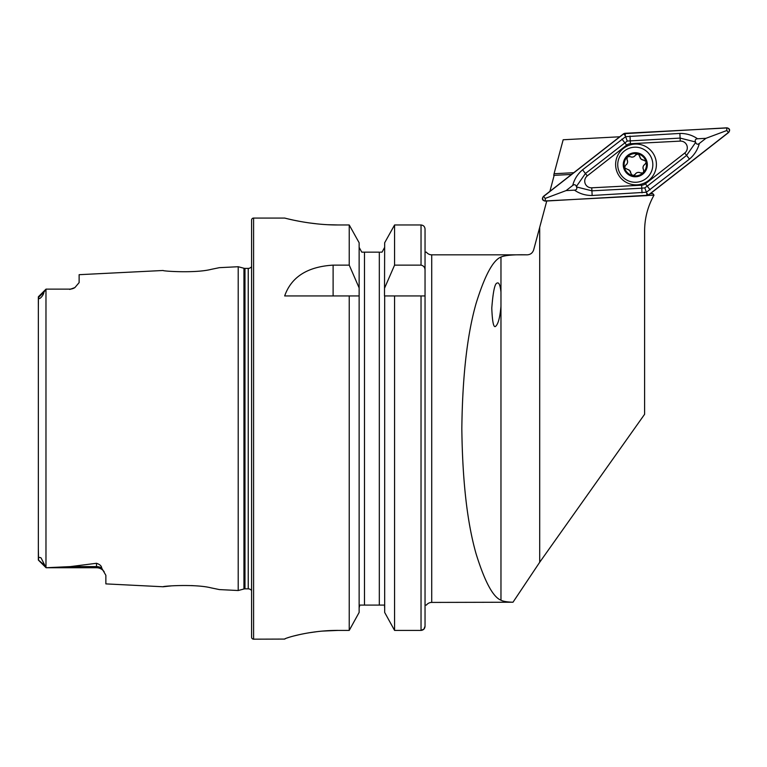 <?xml version="1.0" encoding="UTF-8"?>
<svg xmlns="http://www.w3.org/2000/svg" width="767" height="767" viewBox="0 0 767 767"><rect width="100%" height="100%" fill="white"/><g stroke="black" fill="none" stroke-linecap="round" stroke-linejoin="round"><path stroke-width="1.15" d="M104.168 571.712L103.919 571.396A9.357 9.357 0 0 0 96.508 567.743L46.039 567.743L70.343 566.602L96.508 563.285C99.883 564.416 101.618 566.017 101.704 568.088L105.865 575.317L105.865 583.888L163.131 586.765C161.866 586.141 195.182 583.764 211.222 587.896L219.391 589.583L211.299 587.906M194.444 585.767L191.51 585.576M219.391 589.583L238.211 590.523L243.944 588.989L243.944 268.258L238.211 266.724L219.391 267.664L211.184 269.361C195.249 273.474 161.837 271.106 163.131 270.483L79.126 274.691L79.126 282.611L74.878 287.596A9.357 9.357 0 0 1 69.768 289.121L46.039 289.121L43.863 292.323C43.642 295.746 37.919 301.326 38.772 297.107L38.427 296.724L45.972 289.178L38.427 296.724L38.35 308.372M496.968 283.128C498.895 282.026 500.228 285.027 500.966 292.122L500.966 306.215C500.036 316.838 498.387 323.396 496.038 325.898C493.785 328.813 492.366 322.888 491.781 308.113C493.037 291.949 494.763 283.617 496.968 283.128M46.039 289.121L69.768 289.121M74.878 287.596L69.768 289.437M238.211 590.523L238.211 266.724M243.944 588.989A4.008 4.008 0 0 1 244.98 588.855L244.98 268.392A4.008 4.008 0 0 1 243.944 268.258M244.98 588.855L248.24 588.855L248.24 268.392L244.98 268.392M248.24 588.855A4.008 4.008 0 0 1 251.586 590.648M248.24 268.392A4.008 4.008 0 0 0 251.586 266.6M253.589 218.068A2.004 2.004 0 0 0 251.586 220.071L251.586 637.176A2.004 2.004 0 0 0 253.589 639.179L253.589 218.068L284.672 218.068C284.03 217.828 309.427 225.134 338.151 224.971L349.234 224.971L359.138 242.765L349.234 224.971L349.234 265.133L359.138 287.913L359.138 242.765M349.234 265.133L333.108 265.133C307.471 266.695 291.326 276.964 284.672 295.937L349.234 295.937L349.234 630.407L359.138 612.43L349.234 630.407L338.151 630.407C309.379 630.234 284.097 638.393 284.672 639.074L253.589 639.179M426.26 605.096L426.385 605.096A6.682 6.682 0 0 1 431.725 602.421L431.725 254.826A6.682 6.682 0 0 1 426.385 252.151L425.043 252.151M38.35 548.875L38.551 559.574C38.168 557.494 39.002 556.928 41.054 557.897L46.039 567.705L38.369 560.073M647.971 195.46L654.011 195.144C647.799 206.285 644.663 218.212 644.606 230.925L644.606 414.285L539.709 562.249L539.709 227.3L533.659 249.879C532.557 253.024 530.409 254.673 527.197 254.826L527.188 254.826C513.746 254.519 505.002 255.258 500.966 257.05C493.018 260.176 484.734 275.612 476.115 303.358C467.228 334.354 462.463 376.108 461.83 428.619C462.463 481.139 467.228 522.893 476.115 553.889C484.734 581.635 493.018 597.071 500.966 600.197C503.056 601.357 507.064 602.037 512.989 602.229L431.725 602.421M527.188 254.826L431.725 254.826M539.709 562.249L512.989 602.229M539.709 227.3L546.823 200.762M549.91 191.328L554.158 175.346M573.754 172.7L554.062 173.735L553.745 175.365L571.54 174.435M554.062 173.735L563.17 139.757L619.726 136.785M654.011 195.144L652.842 193.6L650.253 193.735M171.367 585.873L163.131 586.765M44.63 565.279L38.35 559.996L38.35 297.002M421.035 295.937L425.043 295.937L425.043 626.217C424.841 628.719 423.509 630.11 421.035 630.407L394.574 630.407L394.574 295.937L421.035 295.937L421.035 630.407L423.892 629.151L425.043 626.217L425.043 229.112C424.841 226.629 423.499 225.249 421.035 224.971L394.574 224.971L384.67 242.765L394.574 224.971L394.574 265.133L421.035 265.133C423.7 265.737 425.043 267.462 425.043 270.329M384.67 612.43L394.574 630.407L384.67 612.43L384.67 295.937L394.574 295.937L384.497 295.937L384.67 242.765M359.138 612.43L359.138 287.913M349.234 295.937L359.138 295.937L349.234 295.937M426.385 605.096L425.043 605.096M394.574 630.407L421.035 630.407M384.67 287.913L394.574 265.133M382.033 252.151L384.67 247.348L382.033 252.151L380.327 252.151M384.67 607.8L384.507 606.419M384.018 605.096L359.79 605.096L359.138 607.8M379.32 605.096L379.32 252.151L361.775 252.151L359.138 247.348L361.775 252.151M363.481 252.151L364.488 252.151L364.488 605.096M359.138 607.771L359.301 606.419M288.756 219.065L293.608 220.158M293.828 220.206L300.367 221.49M308.43 222.814L317.538 223.926M327.768 224.702L338.151 224.971M284.672 639.064L285.698 638.489M287.05 637.981L288.651 637.454M293.819 635.977L300.098 634.482M308.392 632.88L317.27 631.624M322.533 631.088L338.151 630.407M630.829 173.38A3.921 3.921 0 0 0 629.659 170.504L630.829 173.38L632.794 175.643A11.198 11.198 0 0 0 643.005 172.834L643.571 172.268A11.198 11.198 0 0 0 646.169 162.115L645.958 161.348A11.198 11.198 0 0 0 638.365 153.966L635.546 155.011A2.243 2.243 0 0 1 637.808 153.822A11.198 11.198 0 0 0 624.501 167.752A11.198 11.198 0 0 0 632.248 175.509M645.507 160.725A2.243 2.243 0 0 1 645.958 161.348L640.944 158.961L638.365 153.966M622.996 177.254A17.545 17.545 0 0 0 647.808 177.014A17.545 17.545 0 0 0 647.569 152.202A17.545 17.545 0 0 0 622.756 152.441A17.545 17.545 0 0 0 622.996 177.254M626.697 156.305A12.032 12.032 0 0 0 626.86 173.323A12.032 12.032 0 0 0 643.877 173.16A12.032 12.032 0 0 0 643.714 156.142A12.032 12.032 0 0 0 626.697 156.305M643.954 171.041A2.243 2.243 0 0 1 643.571 172.268L643.599 169.814C642.497 167.57 642.967 165.73 645.018 164.282L646.169 162.115M632.794 175.643L635.057 174.464C636.447 172.383 638.278 171.875 640.55 172.93L643.005 172.834M630.052 156.545A3.921 3.921 0 0 0 635.546 155.011C634.156 157.091 632.324 157.599 630.052 156.545L627.291 156.89L627.003 159.661C628.106 161.904 627.636 163.745 625.584 165.183L624.501 167.752L629.659 170.504A3.921 3.921 0 0 0 628.317 169.641M639.774 156.094A3.921 3.921 0 0 0 643.849 160.082M645.018 164.282A3.921 3.921 0 0 0 643.599 169.814M640.55 172.93A3.921 3.921 0 0 0 635.057 174.464A2.243 2.243 0 0 1 634.117 175.403M625.584 165.183A3.921 3.921 0 0 0 627.003 159.661M623.466 148.395A20.383 20.383 0 0 0 619.947 177.014A20.383 20.383 0 0 0 648.566 180.523A20.383 20.383 0 0 0 652.084 151.904A20.383 20.383 0 0 0 623.466 148.395M591.75 187.81L641.624 185.202A6.682 6.682 0 0 0 645.392 183.792L684.739 153.045A6.682 6.682 0 0 0 680.271 141.109L630.407 143.717A6.682 6.682 0 0 0 626.639 145.126L587.292 175.873A6.682 6.682 0 0 0 591.75 187.81L591.913 190.82L641.778 188.203L644.769 187.867L647.243 186.16L645.392 183.792M726.905 127.821L623.667 133.707L543.381 196.438C541.665 198.845 542.24 200.398 545.126 201.098L648.364 195.211L728.65 132.48C730.366 130.074 729.781 128.52 726.905 127.821M646.859 195.633A2.541 2.541 0 0 0 648.288 195.096L728.41 132.499A2.541 2.541 0 0 0 726.713 127.964L625.172 133.285A2.541 2.541 0 0 0 623.744 133.813L543.621 196.419A2.541 2.541 0 0 0 545.318 200.954L646.859 195.633L646.725 193.102L648.288 195.096M572.738 185.422C574.272 179.325 577.541 174.119 582.556 169.814L625.623 136.67L679.869 133.429C686.475 133.391 692.361 135.165 697.529 138.769C695.477 138.961 694.797 140.025 695.468 141.953L680.118 138.098L627.262 141.051L585.442 173.495L576.381 186.486C575.614 184.579 574.406 184.224 572.738 185.422L566.123 190.59L545.184 198.423L543.621 196.419M627.262 141.051L625.306 135.817L623.744 133.813M650.119 189.852L647.243 186.16L686.59 155.413L695.65 142.432C696.407 144.34 697.625 144.685 699.293 143.496C697.759 149.594 694.48 154.8 689.475 159.105L646.399 192.239L646.725 193.102M644.769 187.867L646.399 192.239L592.153 195.489C585.547 195.527 579.67 193.744 574.502 190.149C576.544 189.957 577.235 188.893 576.563 186.956L591.913 190.82L592.153 195.489M566.123 190.59L574.502 190.149M699.293 143.496L705.908 138.328L726.848 130.495L728.41 132.499M705.908 138.328L697.529 138.769M695.65 142.432A15.944 15.944 0 0 0 695.468 141.953M101.704 568.088A9.357 8.792 0 0 0 96.508 566.602L96.508 563.285M96.508 567.743L96.508 566.602L70.343 566.602M45.972 567.628L45.972 289.188M500.966 600.197L500.966 306.215M500.966 292.122L500.966 257.05M421.035 265.133L421.035 224.971M333.108 265.133L333.108 295.937M38.772 297.107L43.863 292.323M545.184 198.423L545.318 200.954M726.848 130.495L726.713 127.964M625.306 135.817L625.172 133.285M642.027 192.872L641.624 185.202M582.556 169.814L587.292 175.873M621.903 139.067L626.639 145.126M630.004 136.037L630.407 143.717M679.869 133.429L680.271 141.109M689.475 159.105L684.739 153.045M102.442 569.871L103.277 570.638"/></g></svg>
